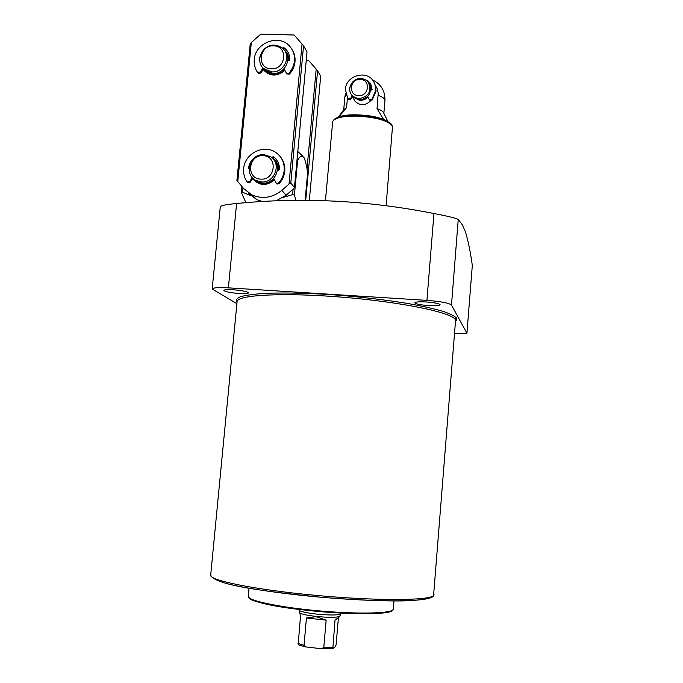 <?xml version="1.0" encoding="UTF-8"?>
<svg xmlns="http://www.w3.org/2000/svg" width="683" height="683" viewBox="0 0 683 683"><rect width="100%" height="100%" fill="white"/><g stroke="black" fill="none" stroke-linecap="round" stroke-linejoin="round"><path stroke-width="1.02" d="M237.018 302.424C235.396 300.375 236.514 298.48 240.365 296.729C246.111 295.15 254.802 293.997 266.447 293.28C286.365 292.631 308.571 293.135 333.056 294.791C358.404 296.661 383.231 299.538 407.555 303.431C422.154 306.069 434.046 308.725 443.233 311.388C450.549 313.949 455.04 316.246 456.722 318.278L455.476 321.539M233.074 289.737C242.183 290.497 247.331 291.539 248.518 292.862C248.049 293.613 244.966 293.835 239.255 293.519C230.231 292.768 225.1 291.726 223.862 290.403C224.289 289.652 227.362 289.43 233.074 289.737M426.192 301.963C434.61 302.629 439.254 303.568 440.125 304.772C439.434 305.694 435.617 305.967 428.668 305.6C420.318 304.934 415.691 304.003 414.777 302.791C415.418 301.877 419.225 301.604 426.192 301.963M454.519 333.663L466.933 333.244L472.312 265.431C470.519 252.403 468.265 241.312 465.541 232.169L462.357 224.775L458.242 219.465C455.783 218.116 447.689 216.135 433.953 213.523C367.36 200.367 301.57 197.037 236.6 203.525C226.466 204.43 221.036 205.481 220.293 206.667L220.293 206.676M302.876 156.313L297.797 151.506M242.917 187.688L242.474 192.196L241.372 192.478L241.944 186.553M296.994 160.138L297.634 160.3L294.416 195.082L292.597 194.646L293.101 189.157M305.113 200.273L307.606 173.098C306.769 166.345 305.574 161.188 304.012 157.628C302.006 155.186 299.88 156.083 297.634 160.3M292.597 194.646L283.377 197.37M250.994 195.773L242.474 192.196M241.372 192.478L245.957 202.766M295.987 200.35L294.416 195.082M454.519 333.671L466.933 333.253L451.489 305.07C449.055 303.021 440.868 301.451 426.926 300.366L228.387 287.85C218.312 287.312 212.908 287.705 212.165 289.02L236.899 303.67M299.163 609.441L299.154 610.26C300.486 611.601 306.129 612.864 316.101 614.034C329.044 615.281 337.214 615.298 340.612 614.085L340.962 613.095M306.027 646.946C300.648 645.683 298.027 644.846 298.172 644.428L300.494 616.339L299.811 612.771C301.083 614.068 306.496 615.289 316.05 616.416C328.446 617.611 336.275 617.62 339.545 616.425L338.392 617.961L336.087 644.82L335.404 646.664L332.852 648.5L335.012 620.13L339.793 616.544M316.024 616.647L326.158 620.147L323.776 647.578L321.326 648.713L306.069 646.955L304.02 645.324L306.445 617.978L316.024 616.647M386.1 205.788L392.529 126.167C388.371 120.763 376.854 117.416 357.977 116.136C343.745 115.871 335.319 117.604 332.723 121.326L325.424 200.597M338.503 116.938L343.856 109.596L346.571 107.581L338.981 116.776M370.758 100.666C365.456 105.78 360.206 105.993 355.023 101.306L352.548 96.662M306.445 617.978L326.158 620.147M338.392 617.961L335.012 620.13M383.59 119.371L377.042 108.682L378.22 93.161L377.298 88.91L375.582 85.751M347.408 98.13L346.571 107.581M371.245 88.85L371.945 89.985M387.739 121.241L383.744 113.088C383.231 111.517 380.994 110.048 377.042 108.682M370.032 85.725L371.048 90.224M368.086 97.191L364.372 99.718L359.992 100.512L352.863 97.071M369.58 84.743C371.979 93.23 368.666 98.241 359.634 99.778L352.488 96.329L351.088 94.023M360.82 78.562C363.996 78.733 366.515 80.039 368.376 82.489C371.868 91.3 368.76 96.679 359.053 98.608L355.066 97.635L351.89 95.15C346.341 89.046 352.334 77.913 360.82 78.562M360.129 79.373C370.749 79.313 369.264 96.363 358.703 95.611C348.091 95.629 349.602 78.639 360.129 79.373M286.22 53.257L288.38 60.625M284.615 69.82C281.575 72.987 277.921 74.558 273.661 74.515L265.448 71.203L263.578 69M285.366 51.908C291.991 60.155 283.863 74.327 272.978 73.499L264.748 70.178L262.485 67.344M274.464 45.138L279.356 46.222L283.377 49.065C291.53 56.911 283.547 72.825 271.911 71.911L263.647 68.582C254.665 61.043 262.434 44.241 274.464 45.138M273.516 45.855C288.397 45.693 286.126 69.837 271.322 68.829C256.458 68.906 258.789 44.89 273.516 45.855M274.686 160.821C277.042 163.45 278.177 166.584 278.075 170.212M274.182 179.364C271.125 182.481 267.471 183.975 263.237 183.872L257.73 182.361L253.743 179.014M273.789 159.796C282.352 167.77 274.395 184.256 262.528 183.121L256.996 181.61L253.342 178.664M264.005 154.674L270.494 156.723C281.951 163.28 274.771 183.249 261.401 181.951L255.86 180.432C243.404 174.541 250.115 153.393 264.005 154.674M263.023 155.724C278.015 155.792 275.701 180.389 260.786 179.125C245.803 178.972 248.177 154.503 263.023 155.724M284.709 70.008C278.357 75.693 271.971 76.146 265.567 71.373L263.775 69.282M274.259 179.535C269.264 184.197 263.792 185.178 257.85 182.489L254.699 180.099M263.16 69.606C269.708 76.607 276.948 76.872 284.888 70.392M252.659 178.715C259.19 185.921 266.455 186.339 274.455 179.953M286.194 195.201L281.797 190.386L289.011 184.077L290.779 183.112L294.467 187.398L293.289 189.003L286.194 195.201L275.923 200.947M262.707 201.63L256.723 199.607L248.638 193.357M294.467 187.398L307.026 51.917L303.559 45.744L294.151 35.012L260.786 34.15L251.327 42.517L250.2 44.275L236.907 180.568L243.643 188.542L251.848 194.877L256.723 199.607M281.797 190.386C272.389 197.874 262.409 199.368 251.848 194.877M302.065 43.891L289.011 184.077M237.769 181.644L251.327 42.517M287.671 60.608L289.046 60.642C289.046 56.313 287.449 52.796 284.23 50.081M277.349 170.178L278.724 170.246C278.801 165.124 276.803 161.137 272.739 158.26M290.779 183.112L303.559 45.744M286.612 53.872L288.491 60.625M275.095 161.29L277.477 165.423L278.194 170.221M309.339 200.281L320.677 76.223L317.586 70.733L308.699 60.591L306.232 60.514M316.195 69.009L307 169.145M305.719 200.273L317.586 70.733M367.736 96.457L369.52 100.051L372.15 100.059L376.094 91.035L374.813 83.719M369.059 99.146L371.859 99.428L375.804 90.387L375.385 85.426L373.319 80.961C366.165 69.615 345.94 75.745 345.385 89.371L347.809 98.736L350.516 98.506L352.283 95.927M366.797 80.799L367.744 80.654L370.118 83.036L372.115 89.55L370.656 90.216M349.747 89.516L349.175 88.79L351.643 83.189M369.349 99.786L367.727 96.465M371.321 85.213L368.043 81.311L367.326 81.277M349.798 88.073L349.5 89.439L349.175 88.79M352.65 96.516L350.84 99.137L350.516 98.506M347.707 98.591L348.142 99.368L350.84 99.137M252.3 177.606L249.645 181.473L247.434 182.071L246.853 181.55C244.318 177.682 243.259 173.38 243.669 168.65C244.548 153.53 263.92 143.754 275.838 152.497C281.848 156.851 284.623 162.853 284.171 170.494C283.676 175.249 281.789 179.433 278.51 183.053L276.402 183.42L273.712 178.365M276.359 183.394L277.008 184.086L279.116 183.718C282.386 180.116 284.265 175.932 284.76 171.185C285.195 165.585 283.658 160.701 280.167 156.527M257.406 156.04L256.765 156.057C252.121 158.849 249.346 162.878 248.458 168.155L249.116 168.897M278.724 170.246L279.475 169.563C279.586 164.227 277.588 159.967 273.482 156.783L271.945 157.807M247.519 182.224L248.108 182.745L250.302 182.139L249.645 181.473M252.949 178.297L250.302 182.139M273.482 156.783L274.096 157.508L272.619 158.439M263.032 67.967L260.189 72.099L257.423 72.219C254.904 68.462 253.854 64.262 254.255 59.617C255.118 42.645 279.21 33.561 289.746 46.342C293.306 50.405 294.868 55.229 294.45 60.804C293.955 65.474 292.093 69.615 288.849 73.209L286.399 73.346L284.068 68.676M286.672 73.815L289.421 74.114C292.657 70.52 294.518 66.396 295.005 61.735C295.372 57.363 294.441 53.376 292.196 49.774M262.246 51.438L259.002 59.054L259.711 59.78M289.046 60.642L289.78 59.967C289.916 55.886 288.661 52.386 286.015 49.441L283.829 47.528L282.514 48.237M257.423 72.219L258.302 73.397L260.829 73.004L260.189 72.099M263.758 68.744L260.829 73.004M288.004 52.198L284.41 48.493L283.266 48.954M455.484 321.403L456.329 320.31L455.535 320.745L455.228 319.559C452.206 312.566 401.416 301.98 342.456 297.199C283.479 292.35 236.711 294.919 237.095 301.638L236.386 301.066L237.027 302.296M434.046 594.671L433.415 596.105C428.719 602.218 379.731 602.21 321.206 597.258C262.648 591.247 214.769 585.058 210.688 575.129C209.109 580.388 255.843 589.873 316.238 595.414C376.615 601.006 429.539 600.656 433.568 595.567L455.535 320.745M227.089 583.649C243.763 588.114 284.008 594.227 326.517 597.71C370.34 600.886 400.195 601.732 416.092 600.237M249.039 597.753C247.528 600.647 279.193 608.51 326.722 612.173C372.534 615.468 390.633 612.728 391.999 610.653M393.331 609.099L392.648 610.337C387.244 618.96 252.906 609.62 248.279 596.413C247.383 600.408 277.426 606.965 315.623 610.551C353.794 614.188 388.747 613.752 392.759 610.013L393.331 609.099L393.997 600.903M451.489 305.07L458.242 219.465M426.926 300.366L433.953 213.523M228.387 287.85L236.6 203.525M392.033 125.16C387.953 119.849 376.657 116.562 358.157 115.299C344.206 115.051 335.942 116.75 333.389 120.421M323.776 647.578L332.655 647.424M298.07 643.488L304.02 645.324M321.514 648.713L332.809 648.474M383.846 113.293L384.939 100.555C384.981 98.719 382.728 96.986 378.194 95.355M345.555 93.247L344.855 97.046L346.059 95.236M371.859 99.428L372.15 100.059M368.043 81.311L367.744 80.654M248.458 168.155L249.116 168.846M279.116 183.718L278.51 183.053M272.508 156.979L273.123 157.705M259.002 59.054L259.48 59.763M289.421 74.114L288.849 73.209M282.864 47.733L283.445 48.689M283.829 47.528L284.41 48.493M455.621 321.437L455.851 318.509M249.047 588.225L248.279 596.413M212.165 289.02L220.293 206.667M210.688 575.129L237.095 301.638M334.431 119.141C339.571 115.751 347.527 114.351 358.31 114.932M339.741 616.262L340.826 613.906M299.811 612.771L299.154 610.26M321.377 648.713L332.852 648.5M358.353 114.932C373.558 115.418 384.563 118.483 391.368 124.127M384.939 100.555C385.221 90.95 381.08 84.069 372.517 79.928M343.72 109.784L344.855 97.046M352.488 96.329L351.89 95.15M264.748 70.178L263.647 68.582M256.996 181.61L255.86 180.432M369.52 100.051L369.221 99.411M370.417 83.693L370.118 83.036M348.142 99.368L347.809 98.736M276.402 183.42L277.008 184.086M247.434 182.071L248.108 182.745M273.456 156.766L274.071 157.491M286.399 73.346L286.98 74.242M257.662 72.492L258.302 73.397M286.015 49.441L286.595 50.397"/></g></svg>
